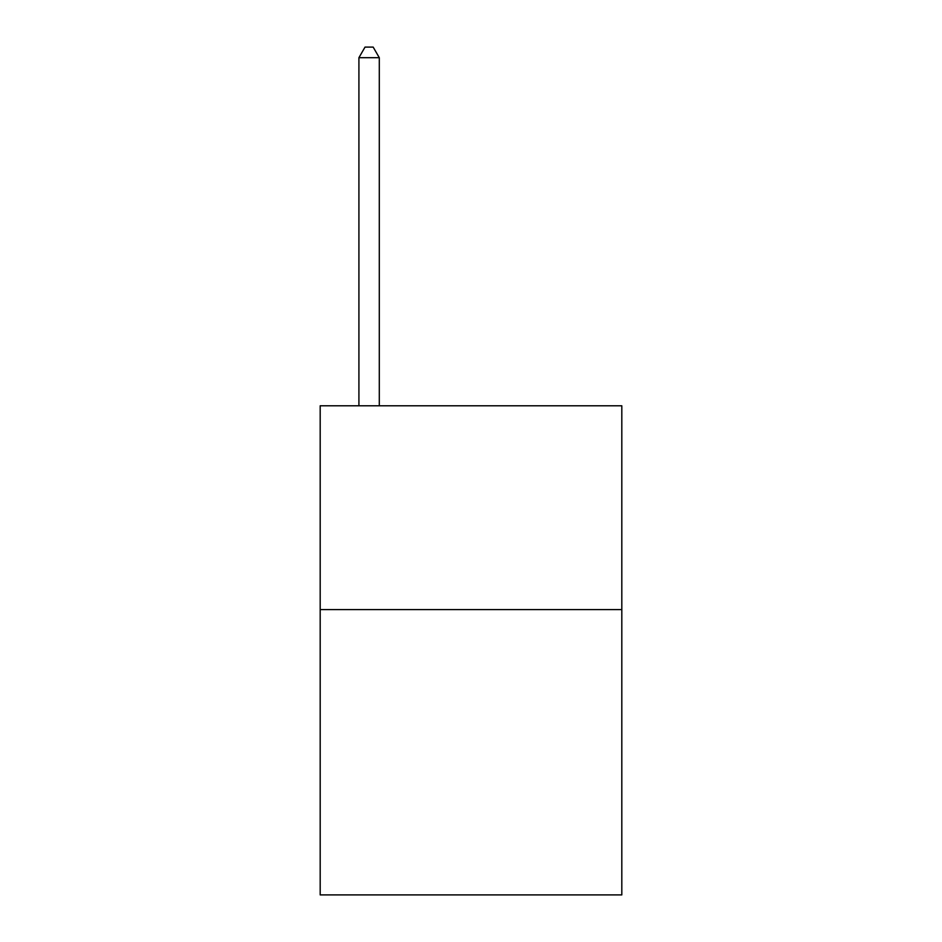 <?xml version="1.0" encoding="UTF-8"?>
<svg xmlns="http://www.w3.org/2000/svg" width="942" height="942" viewBox="0 0 942 942"><rect width="100%" height="100%" fill="white"/><g stroke="black" fill="none" stroke-linecap="round" stroke-linejoin="round"><path stroke-width="1.41" d="M621.814 609.58L621.814 894.9L320.186 894.9L320.186 405.79L621.814 405.79L621.814 609.58L320.186 609.58M379.296 405.79L379.296 57.697L358.914 57.697L358.914 405.79M358.914 57.697L365.025 47.1L373.173 47.1L379.296 57.697"/></g></svg>
